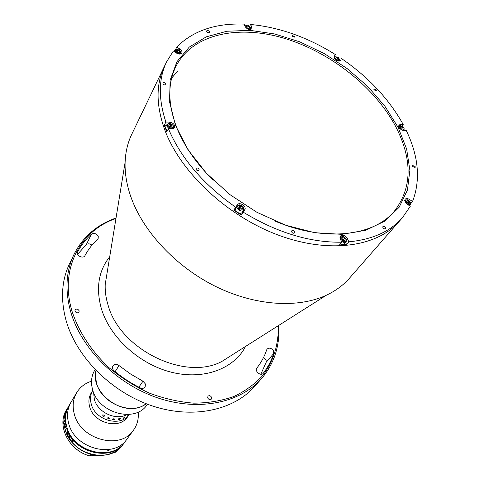 <?xml version="1.0" encoding="UTF-8"?>
<svg xmlns="http://www.w3.org/2000/svg" width="480" height="480" viewBox="0 0 480 480"><rect width="100%" height="100%" fill="white"/><g stroke="black" fill="none" stroke-linecap="round" stroke-linejoin="round"><path stroke-width="0.72" d="M179.406 50.094L179.904 49.08C181.656 50.358 182.298 51.654 181.836 52.974C180.744 54.396 178.956 54.432 176.484 53.088L173.328 51.018L166.578 61.86L164.37 66.456C155.868 84.3 155.994 105.438 164.76 129.87C155.994 105.438 155.868 84.3 164.37 66.456L131.742 134.316C127.704 142.716 125.496 152.028 125.118 162.258C124.77 173.04 126.594 184.302 130.596 196.056C142.518 230.784 175.08 266.112 214.71 285.99C254.376 305.814 297.6 308.67 326.394 295.212C335.658 290.85 343.356 285.162 349.494 278.154L402.462 217.68L410.304 206.25L407.154 204.186L405.072 201.906L405.12 199.206C406.14 198.27 407.568 198.342 409.41 199.428L412.548 201.486C420.75 179.946 418.65 156.252 406.236 130.404L402.348 130.212L399.84 128.688L398.886 127.404L398.844 125.118L400.422 124.482L403.212 124.512L402.036 126.012M164.76 129.87C180.414 172.05 226.62 215.652 277.56 234.822C328.542 254.058 377.04 247.08 399.108 221.514C377.04 247.08 328.542 254.058 277.56 234.822C226.62 215.652 180.414 172.05 164.76 129.87M115.962 218.46C79.962 230.832 59.274 269.094 72.048 311.352C78.834 331.896 91.068 350.598 108.756 367.458C121.152 377.76 134.628 386.292 149.196 393.054C164.07 398.616 178.914 401.988 193.74 403.164C208.218 403.05 221.64 400.812 234.006 396.444C245.502 390.96 255.228 383.826 263.178 375.042C273.678 360.93 278.748 343.872 278.292 325.692M278.706 325.428C280.002 345.72 274.338 363.366 261.72 378.366C240.546 402.762 199.068 411.756 157.95 397.974C116.862 384.228 81.426 348.822 70.758 311.994C64.83 290.628 65.916 271.422 74.016 254.376C82.86 236.886 96.87 224.754 116.04 217.974M74.016 254.376L69.576 263.616C61.512 280.584 60.384 299.664 66.186 320.856C76.632 357.378 111.564 392.37 152.16 405.87C192.792 419.412 233.88 410.364 254.964 386.076L261.72 378.366M97.644 239.172L98.16 238.494L98.268 236.496C96.516 233.52 94.236 232.74 91.44 234.156C85.866 239.244 81.264 245.124 77.634 251.802L77.586 251.898C75.648 255.432 83.262 259.248 84.966 255.6C88.284 249.396 92.508 243.918 97.644 239.172M263.574 357.402L266.106 360.072L266.214 362.256L260.85 374.226M273.816 353.43L273.69 351.228C271.77 348.15 269.598 347.406 267.18 348.99L266.742 349.764C264.492 356.388 261.204 362.478 256.896 368.028C254.274 371.034 260.748 376.47 263.214 373.326L263.304 373.212C267.924 367.188 271.428 360.594 273.816 353.43L266.214 362.256M207.702 397.896L207.924 396.222C209.334 395.244 210.564 395.634 211.62 397.398L211.392 399.084C209.976 400.056 208.746 399.66 207.702 397.896M140.106 387.846C142.212 388.752 143.88 388.476 145.104 387.018L145.47 384.054L142.968 381.204L130.566 374.028L119.01 365.55C116.526 363.912 114.48 364.026 112.872 365.892C112.002 367.614 112.416 369.27 114.114 370.86C122.172 377.46 130.836 383.118 140.106 387.846M74.946 311.124L75.042 309.93C76.53 308.592 77.892 308.88 79.128 310.794L79.032 312.006C77.538 313.338 76.176 313.044 74.946 311.124M77.616 254.286L86.31 244.602C88.038 243.414 89.916 243.606 91.938 245.19M167.064 130.254L167.412 130.62M170.04 126.216L170.364 127.152L170.04 126.216M143.454 405.468L146.292 403.758C131.28 415.488 101.814 403.572 96.618 383.406L95.466 376.854L95.958 370.512C89.754 392.832 123.102 417.444 143.454 405.468M385.494 227.58L384.228 226.428L382.908 226.584L382.872 227.7L384.144 228.852L385.458 228.696L385.494 227.58M199.05 169.296C198.078 167.928 197.076 167.646 196.038 168.444L196.014 169.338C196.98 170.706 197.982 170.994 199.02 170.196L199.05 169.296M294.546 231.81C293.652 230.502 292.704 230.184 291.708 230.85L291.654 231.942C292.542 233.25 293.49 233.568 294.486 232.908L294.546 231.81M165.924 83.784C164.94 82.47 163.962 82.206 162.978 82.986L162.978 83.694C163.962 85.008 164.94 85.272 165.924 84.498L165.924 83.784M209.406 31.674C208.482 30.48 207.576 30.21 206.694 30.864L206.706 31.524C207.63 32.718 208.536 32.988 209.418 32.334L209.406 31.674M294.708 36.45L292.212 35.61L292.236 36.312L294.732 37.158L294.708 36.45M376.284 89.922L373.896 89.034L373.92 89.856L376.308 90.744L376.284 89.922M415.134 166.476L412.71 165.528L412.716 166.506L415.134 167.46L415.134 166.476M412.548 201.486L410.826 203.46M166.59 125.226L164.256 125.208L166.764 131.862L168.402 128.712C181.02 158.376 203.454 184.554 235.704 207.252L233.778 210.192L241.224 215.064L243.174 212.142C276.864 232.602 309.72 242.628 341.754 242.208L339.498 244.95L346.554 244.56L348.828 241.83C372.45 239.526 390.33 231.474 402.462 217.68M179.904 49.08L176.76 47.022C193.044 30.75 215.46 23.106 244.014 24.09L245.166 26.658C247.44 29.574 249.654 30.282 251.808 28.776L251.754 27.054L250.596 24.486C279.504 27.27 307.764 37.296 335.382 54.558L334.266 56.268L334.332 58.188C336.462 60.936 338.532 61.674 340.536 60.408L340.35 60.63M175.53 125.448L169.548 101.832L170.13 80.226L176.934 61.71L189.276 47.082L206.262 36.846L226.878 31.254L250.038 30.342L274.662 33.966L299.712 41.826L324.18 53.526L347.118 68.562L367.638 86.352L384.894 106.212L398.124 127.398L406.644 149.058L409.884 170.262L407.448 190.008L399.144 207.264L385.086 221.004L365.706 230.28L341.844 234.336L314.7 232.698L285.816 225.258L256.962 212.328L229.956 194.646L206.502 173.34L188.028 149.772L175.53 125.448M275.28 221.184C324.744 242.25 373.77 236.346 394.536 210.966C411.906 188.112 412.578 160.518 396.546 128.19C375.978 88.08 330.948 52.32 284.34 38.322C237.846 24.402 192.216 34.08 175.86 66.522C167.676 83.304 167.808 103.254 176.256 126.36C183.552 145.17 195.888 163.122 213.264 180.222M346.554 244.56L345.606 242.46M348.828 241.83L347.352 238.566C345.15 235.374 342.84 234.534 340.422 236.046L340.284 238.932L341.754 242.208M249.684 26.16L250.596 24.486M175.602 49.422L176.76 47.022M168.402 128.712L171.978 128.742L174.534 127.482C174.972 124.638 173.274 122.838 169.446 122.088L165.876 122.046L164.256 125.208M239.826 208.68L240.192 208.92M241.224 215.064L242.778 212.634L243.12 211.002M236.754 206.784L235.44 207.654M243.174 212.142L244.734 209.718C247.062 206.472 239.292 201.378 237.282 204.834L235.704 207.252M166.578 61.86C158.484 78.81 158.25 98.868 165.876 122.046M403.212 124.512C389.028 99.06 368.508 77.112 341.652 58.668M166.158 129.288L167.19 131.046M95.082 369.6L94.71 370.218C91.314 376.05 90.63 382.59 92.658 389.826C98.49 413.328 135.45 423.18 147.054 404.79L147.474 404.208M340.452 243.792L342.42 244.512L344.292 244.014L346.218 241.722L346.338 239.22L345.972 238.566M341.124 240.798C343.104 242.562 344.802 242.868 346.218 241.722M340.794 239.28C344.166 242.67 345.972 242.58 346.206 239.004C342.84 235.62 341.04 235.716 340.794 239.28M341.922 238.77L343.554 239.448L344.526 238.272L345.24 239.868L344.22 240.738L342.48 240.012L341.766 238.416L342.786 237.546L344.526 238.272M341.874 238.662L342.786 237.546M343.572 236.646L340.386 237.054L339.996 238.002M344.25 240.714L341.94 238.8M408.09 203.502L406.674 202.314M408.714 205.212L410.46 204.666L410.508 202.35M407.088 204.012C411.012 204.99 411.588 203.778 408.816 200.37C404.892 199.392 404.316 200.604 407.088 204.012M407.622 200.76L406.626 201.918L408.156 202.92L409.158 201.762L409.488 203.196L408.276 203.622L406.74 202.614L406.416 201.186L407.622 200.76L409.158 201.762M408.156 202.92L408.312 203.61M407.364 199.758L405.03 200.19L404.724 200.802M403.68 130.386L404.058 130.068L404.094 128.22M400.596 125.58L398.568 126.498M402.768 130.092C404.976 128.61 404.208 127.104 400.458 125.574C398.238 127.05 399.012 128.556 402.768 130.092M402.888 128.988L401.514 128.976L400.242 127.818L400.338 126.672L401.706 126.684L402.978 127.842L402.888 128.988M400.308 127.872L400.77 127.878L401.706 126.684M339.378 61.074L339.576 59.064M335.88 56.628L334.11 57.6M339.534 60.324C339.114 57.45 337.512 56.4 334.728 57.174C335.142 60.06 336.744 61.11 339.534 60.324M338.628 59.136L338.088 59.976L336.588 59.592L335.634 58.368L336.18 57.528L337.674 57.912L338.628 59.136L338.076 59.97M336.114 58.986L337.32 59.778M336.846 59.172L337.674 57.912M250.644 29.58L250.692 27.348M246.888 25.17L245.196 25.932L245.052 26.412M250.74 27.45C247.836 24.612 246.15 24.516 245.694 27.15C248.616 29.994 250.296 30.09 250.74 27.45M248.79 28.56L247.218 27.852L246.654 26.598L247.656 26.046L249.228 26.748L249.792 28.002L248.79 28.56M178.374 52.77L176.676 51.912M176.832 49.248L174.708 50.202L174.912 52.056M179.28 50.01C175.056 48.828 174.186 49.854 176.664 53.076C180.894 54.246 181.764 53.226 179.28 50.01M178.074 52.824L176.538 51.816L176.436 50.532L177.87 50.256L179.412 51.264L179.514 52.548L178.074 52.824M176.532 51.762L177.204 51.63L177.87 50.256M177.204 51.63L178.734 52.638L179.412 51.264M180.522 53.97L180.96 53.442L180.444 51.114M170.052 123.36L169.248 123.276L167.034 124.368L165.678 127.038L165.822 128.706L167.454 130.536M167.034 124.368C166.536 126.15 167.508 127.602 169.956 128.724M169.506 123.312C166.344 124.974 166.992 126.672 171.444 128.406C174.594 126.738 173.946 125.04 169.506 123.312M168.798 125.904L170.148 125.916L170.85 124.566L172.218 125.874L171.84 127.164L170.1 127.152L168.732 125.844L169.11 124.554L170.85 124.566M171.54 127.164L172.218 125.874M170.148 125.916L171.45 127.164M172.896 128.646L173.622 127.908L172.74 124.806M171.408 127.164L169.272 125.91M241.17 205.254L239.538 204.882L238.128 205.176L235.878 208.116C233.85 210.882 240.492 215.274 242.238 212.322L244.068 209.076L243.774 207.678L242.802 206.334M237.366 205.848L237.36 205.854C235.332 208.62 241.998 213.024 243.744 210.072M237.876 205.83C238.11 209.652 240.012 210.894 243.582 209.562C243.342 205.752 241.44 204.504 237.876 205.83M238.89 207.336L239.658 206.154L241.488 206.52L242.562 208.056L241.8 209.238L239.964 208.878L238.89 207.336M241.782 209.238L242.562 208.056M241.488 206.52L240.66 207.774L241.656 209.208M241.092 208.398L238.932 207.27M94.338 399.312C97.692 412.446 115.932 420.93 126.96 414.564C115.932 420.93 97.692 412.446 94.338 399.312L93.606 392.526L94.338 399.312M92.82 390.348C90.408 394.482 89.892 399.084 91.284 404.166C89.892 399.084 90.408 394.482 92.82 390.348L91.29 392.82C88.818 396.972 88.272 401.61 89.67 406.734C93.63 423.246 119.466 429.948 127.602 416.808L129.276 414.432C121.038 427.458 95.262 420.654 91.284 404.166C95.262 420.654 121.038 427.458 129.276 414.432M91.518 381.198C85.038 383.274 80.094 387.084 76.698 392.628C73.02 399.012 72.216 406.116 74.286 413.952C80.256 439.8 120.534 450.444 133.506 430.152C137.274 424.854 138.84 418.812 138.204 412.038M76.698 392.628L71.082 402.09C67.434 408.42 66.618 415.458 68.628 423.204C74.436 448.758 114.126 459.156 127.008 439.032L124.758 442.11C111.906 462.174 72.42 451.866 66.666 426.408C64.674 418.698 65.496 411.678 69.132 405.366L71.082 402.09C67.434 408.42 66.618 415.458 68.628 423.204C74.436 448.758 114.126 459.156 127.008 439.032L133.506 430.152M128.13 415.338L128.664 414.48M124.296 417.438L123.888 417.558L124.632 417.156L124.044 417.99L124.404 417.9L123.306 418.398L124.296 417.438M120.558 418.266L119.676 418.878L119.934 419.436L119.49 419.52L119.394 418.926L118.812 419.634L118.062 419.73L119.016 418.356L120.51 418.416L119.676 418.872L119.76 419.37M114.57 419.034L113.598 419.028L113.382 419.742L112.638 419.652L113.256 418.752L114.756 419.19L114.57 419.832L113.832 419.784L114.33 418.914L113.208 419.61M109.35 418.71L107.454 418.074L109.002 418.14L107.91 417.612L108.798 417.672L109.308 418.128L109.008 418.788L109.35 418.71L107.46 418.062M104.154 416.31L103.104 416.25L102.63 414.948L104.706 415.212L104.604 415.638L104.04 414.9L102.918 415.134L103.152 416.208L104.154 416.316L103.104 416.256L102.63 414.942M108 418.488L108.96 418.2L107.748 418.152L108 418.488M119.442 418.872L120.192 418.488L119.448 418.416L119.094 418.926L119.442 418.872M102.924 415.128L104.046 414.894L104.61 415.632M108.96 418.194L107.73 418.194M109.332 418.062L108.912 418.722M108.204 417.726L107.904 417.636M109.092 417.984L108.204 417.69M112.644 419.646L113.412 419.682M113.838 419.778L114.606 419.778M114.81 419.04L114.402 419.718M119.088 418.914L119.442 418.404L120.234 418.35M118.068 419.724L118.842 419.58M119.394 418.926L118.65 419.574M119.49 419.514L119.964 419.382M124.98 416.73L124.578 416.982M127.512 415.89L128.418 415.092M107.034 450.918L109.056 450.486L107.034 450.918M68.16 408.006L67.524 409.89L68.16 408.006M91.41 454.416L91.182 454.506C75.738 449.466 66.684 439.542 64.026 424.728M116.664 450.744L115.608 452.196L121.674 446.328L122.736 444.87L116.664 450.744M113.358 452.592L115.608 452.196M90.192 455.988C69.084 451.128 56.232 425.478 66.468 409.86C56.25 425.442 69.078 451.086 90.18 455.964L95.55 455.232M90.18 455.964L91.182 454.506M66.45 425.562L65.94 425.7L64.662 427.812L64.134 424.794L65.454 422.982L65.646 413.1C64.788 414.642 64.236 416.766 64.002 419.46L63.936 421.422M70.11 439.224C71.4 441.168 72.42 441.888 73.17 441.384L67.818 432.108L66.9 433.59L70.11 439.224L68.598 433.716M65.4 430.476C72.15 455.124 110.304 464.226 122.844 444.726C116.136 454.68 100.014 457.728 89.46 453.858C77.556 449.568 69.534 441.786 65.394 430.494L66.678 428.388L67.236 428.244M66.582 426.096L65.592 426.708L65.682 427.068M64.662 427.812L65.856 427.704M65.316 423.21L63.918 424.182L64.314 424.86M67.602 433.524L67.434 433.176L68.088 432.696M68.142 432.792L67.536 433.236L68.52 433.56M245.55 346.44C234.03 368.802 203.898 380.262 171.762 372.318C139.65 364.446 110.232 337.74 101.478 309.03C95.67 288.414 98.418 270.978 109.728 256.722M107.19 272.292L105.222 284.358C104.934 291.162 105.9 298.14 108.12 305.292C120.114 349.698 185.322 381.354 221.898 361.428L232.224 354.882M119.01 365.55L115.122 371.676M142.968 381.204L138.84 387.192M91.44 234.156L86.31 244.602M346.488 239.61L347.352 238.566M408.672 200.286L409.41 199.428M399.546 125.604L400.422 124.482M251.076 28.284L251.754 27.054M168.822 123.294L169.446 122.088M242.778 212.634L244.734 209.718M64.782 427.842L65.466 430.368M63.846 421.488C63.876 416.664 65.058 412.266 67.386 408.306L66.468 409.86M65.268 417.348L66.36 411.42L68.946 405.696L66.306 410.382L64.854 414.36L64.002 419.46L64.458 421.122M65.94 425.7L65.454 422.982M64.182 425.082L64.668 427.794M66.888 428.292C72.99 450.054 104.916 461.016 120.126 446.922M66.528 411.516C65.19 416.004 65.064 420.702 66.144 425.604M122.844 444.726L124.308 442.722C111.756 462.258 73.47 453.102 66.678 428.388M63.588 421.842L65.25 420.846M65.262 421.026L63.336 422.562M232.14 354.936L326.394 295.212M125.118 162.258L107.172 272.388M177.81 70.932L171.648 78.114M339.948 237.588L340.386 237.054M409.524 205.74L410.46 204.666M404.7 200.574L405.03 200.19M403.806 130.392L404.058 130.068M244.998 26.292L245.196 25.932M250.764 29.544L250.944 29.214M174.078 51.51L174.708 50.202M180.738 53.898L180.96 53.442M173.298 128.52L173.622 127.908M115.596 452.208L121.674 446.328M63.93 421.428C63.948 416.568 65.13 412.146 67.476 408.156M63.852 424.446L63.384 421.98L65.25 420.822M67.398 433.32L67.296 432.948M66.24 429.108L65.586 426.72"/></g></svg>
